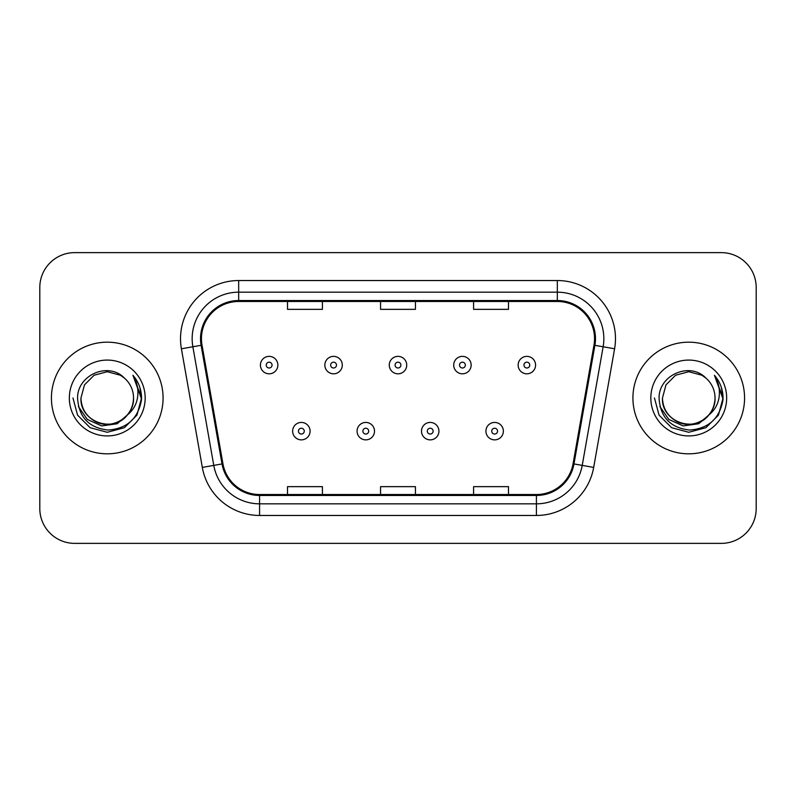 <?xml version="1.0" encoding="UTF-8"?>
<svg xmlns="http://www.w3.org/2000/svg" width="796" height="796" viewBox="0 0 796 796"><rect width="100%" height="100%" fill="white"/><g stroke="black" fill="none" stroke-linecap="round" stroke-linejoin="round"><path stroke-width="1.19" d="M51.432 398A55.819 55.819 0 0 0 107.251 453.82A55.819 55.819 0 0 0 163.081 398A55.819 55.819 0 0 0 107.251 342.18A55.819 55.819 0 0 0 51.432 398A55.819 55.819 0 0 0 107.251 453.82A55.819 55.819 0 0 0 163.081 398A55.819 55.819 0 0 0 107.251 342.18A55.819 55.819 0 0 0 51.432 398M632.919 398A55.819 55.819 0 0 0 688.749 453.82A55.819 55.819 0 0 0 744.568 398A55.819 55.819 0 0 0 688.749 342.18A55.819 55.819 0 0 0 632.919 398A55.819 55.819 0 0 0 688.749 453.82A55.819 55.819 0 0 0 744.568 398A55.819 55.819 0 0 0 688.749 342.18A55.819 55.819 0 0 0 632.919 398M201.458 338.688A37.213 37.213 0 0 1 238.671 301.475L557.329 301.475A37.213 37.213 0 0 1 593.975 345.146L573.06 463.779A37.213 37.213 0 0 1 536.414 494.525L259.586 494.525A37.213 37.213 0 0 1 222.94 463.779L202.025 345.146A37.213 37.213 0 0 1 201.458 338.688M200.522 338.688A38.148 38.148 0 0 0 201.099 345.315L222.024 463.939A38.148 38.148 0 0 0 259.586 495.46L536.414 495.46A38.148 38.148 0 0 0 573.976 463.939L594.901 345.315A38.148 38.148 0 0 0 557.329 300.54L238.671 300.54A38.148 38.148 0 0 0 200.522 338.688M181.408 348.787A58.148 58.148 0 0 1 238.671 280.54L557.329 280.54A58.148 58.148 0 0 1 614.592 348.787L593.677 467.411A58.148 58.148 0 0 1 536.414 515.46L259.586 515.46A58.148 58.148 0 0 1 202.323 467.411L181.408 348.787L192.861 346.767A46.516 46.516 0 0 1 238.671 292.172L557.329 292.172A46.516 46.516 0 0 1 603.139 346.767L582.224 465.391A46.516 46.516 0 0 1 536.414 503.828L259.586 503.828A46.516 46.516 0 0 1 213.776 465.391L192.861 346.767A46.516 46.516 0 0 1 192.154 338.688M756.2 287.515A34.885 34.885 0 0 0 721.315 252.631L74.685 252.631A34.885 34.885 0 0 0 39.8 287.515L39.8 508.485A34.885 34.885 0 0 0 74.685 543.37L721.315 543.37A34.885 34.885 0 0 0 756.2 508.485L756.2 287.515L756.2 508.485M380.558 301.475L380.558 309.345L415.442 309.345L415.442 301.475M287.515 301.475L287.515 309.345L322.41 309.345L322.41 301.475M473.59 301.475L473.59 309.345L508.485 309.345L508.485 301.475M415.442 494.525L415.442 486.655L380.558 486.655L380.558 494.525M322.41 494.525L322.41 486.655L287.515 486.655L287.515 494.525M508.485 494.525L508.485 486.655L473.59 486.655L473.59 494.525M39.8 287.515L39.8 508.485M721.315 252.631L74.685 252.631M74.685 543.37L721.315 543.37M277.864 365.085A8.726 8.726 0 0 1 269.138 373.812A8.726 8.726 0 0 1 260.421 365.085A8.726 8.726 0 0 1 269.138 356.369A8.726 8.726 0 0 1 277.864 365.085A8.726 8.726 0 0 0 269.138 356.369A8.726 8.726 0 0 0 260.421 365.085M292.63 431.143A8.726 8.726 0 0 1 301.356 422.427A8.726 8.726 0 0 1 310.082 431.143A8.726 8.726 0 0 1 301.356 439.87A8.726 8.726 0 0 1 292.63 431.143A8.726 8.726 0 0 0 301.356 439.87A8.726 8.726 0 0 0 310.082 431.143M342.29 365.085A8.726 8.726 0 0 1 333.574 373.812A8.726 8.726 0 0 1 324.848 365.085A8.726 8.726 0 0 1 333.574 356.369A8.726 8.726 0 0 1 342.29 365.085A8.726 8.726 0 0 0 333.574 356.369A8.726 8.726 0 0 0 324.848 365.085M406.726 365.085A8.726 8.726 0 0 1 398 373.812A8.726 8.726 0 0 1 389.274 365.085A8.726 8.726 0 0 1 398 356.369A8.726 8.726 0 0 1 406.726 365.085A8.726 8.726 0 0 0 398 356.369A8.726 8.726 0 0 0 389.274 365.085M471.152 365.085A8.726 8.726 0 0 1 462.426 373.812A8.726 8.726 0 0 1 453.71 365.085A8.726 8.726 0 0 1 462.426 356.369A8.726 8.726 0 0 1 471.152 365.085A8.726 8.726 0 0 0 462.426 356.369A8.726 8.726 0 0 0 453.71 365.085M535.579 365.085A8.726 8.726 0 0 1 526.862 373.812A8.726 8.726 0 0 1 518.136 365.085A8.726 8.726 0 0 1 526.862 356.369A8.726 8.726 0 0 1 535.579 365.085A8.726 8.726 0 0 0 526.862 356.369A8.726 8.726 0 0 0 518.136 365.085M357.066 431.143A8.726 8.726 0 0 1 365.782 422.427A8.726 8.726 0 0 1 374.508 431.143A8.726 8.726 0 0 1 365.782 439.87A8.726 8.726 0 0 1 357.066 431.143A8.726 8.726 0 0 0 365.782 439.87A8.726 8.726 0 0 0 374.508 431.143M421.492 431.143A8.726 8.726 0 0 1 430.218 422.427A8.726 8.726 0 0 1 438.934 431.143A8.726 8.726 0 0 1 430.218 439.87A8.726 8.726 0 0 1 421.492 431.143A8.726 8.726 0 0 0 430.218 439.87A8.726 8.726 0 0 0 438.934 431.143M485.918 431.143A8.726 8.726 0 0 1 494.644 422.427A8.726 8.726 0 0 1 503.37 431.143A8.726 8.726 0 0 1 494.644 439.87A8.726 8.726 0 0 1 485.918 431.143A8.726 8.726 0 0 0 494.644 439.87A8.726 8.726 0 0 0 503.37 431.143M133.539 398C134.444 417.442 110.495 431.263 94.107 420.766C85.699 415.502 81.321 407.91 80.963 398L84.485 384.856L94.107 375.234L107.251 371.712L120.395 375.234L124.474 378.14C108.346 361.225 77.282 375.155 77.57 398C78.754 417.194 88.933 427.88 108.097 430.049C126.972 428.686 138.096 418.656 141.479 399.97L141.539 398C141.439 389.373 138.574 381.801 132.932 375.284C137.22 382.319 138.733 389.891 137.469 398C136.235 404.895 132.882 410.527 127.4 414.895A26.288 26.288 0 0 0 133.539 398C133.191 407.91 128.803 415.502 120.395 420.766C104.007 431.263 80.068 417.442 80.963 398C81.321 407.91 85.699 415.502 94.107 420.766C110.495 431.263 134.444 417.442 133.539 398A26.288 26.288 0 0 0 124.474 378.14M127.4 414.895C113.44 433.75 79.59 421.691 80.963 398M129.071 413.482L117.201 423.751L101.649 425.92L87.331 419.442L78.386 406.527M69.332 398A37.919 37.919 0 0 0 107.251 435.919A37.919 37.919 0 0 0 145.171 398A37.919 37.919 0 0 0 107.251 360.081A37.919 37.919 0 0 0 69.332 398M132.932 375.284L141.519 398.995L139.927 387.612L141.519 398.995L139.927 387.612L141.519 398.995L133.191 375.573L141.519 398.995L133.191 375.573L141.539 398L136.942 415.144L124.395 427.691L107.251 432.288L90.107 427.691L77.56 415.144L72.963 398M133.191 375.573L141.519 399.015M715.037 398C715.932 417.442 691.993 431.263 675.605 420.766C667.197 415.502 662.809 407.91 662.461 398L665.983 384.856L675.605 375.234L688.749 371.712L701.893 375.234L705.972 378.14C689.833 361.225 658.77 375.155 659.068 398C660.252 417.194 670.421 427.88 689.595 430.049C708.47 428.686 719.594 418.656 722.977 399.97L723.037 398C722.937 389.373 720.062 381.801 714.42 375.284C718.718 382.319 720.221 389.891 718.957 398C717.733 404.895 714.38 410.527 708.898 414.895A26.288 26.288 0 0 0 715.037 398C714.679 407.91 710.301 415.502 701.893 420.766C685.505 431.263 661.556 417.442 662.461 398C662.809 407.91 667.197 415.502 675.605 420.766C691.993 431.263 715.932 417.442 715.037 398A26.288 26.288 0 0 0 705.972 378.14M708.898 414.895C694.938 433.75 661.088 421.691 662.461 398M710.569 413.482L698.699 423.751L683.147 425.92L668.829 419.442L659.884 406.527M650.83 398A37.919 37.919 0 0 0 688.749 435.919A37.919 37.919 0 0 0 726.668 398A37.919 37.919 0 0 0 688.749 360.081A37.919 37.919 0 0 0 650.83 398M714.42 375.284L723.017 398.995L721.425 387.612L723.017 398.995L721.425 387.612L723.017 398.995L714.679 375.573L723.017 398.995L714.679 375.573L723.037 398L718.44 415.144L705.893 427.691L688.749 432.288L671.605 427.691L659.058 415.144L654.461 398M714.679 375.573L723.017 399.015M557.329 280.54L557.329 300.54M192.861 346.767L201.099 345.315M259.586 515.46L259.586 495.46M536.414 495.46L536.414 515.46M573.976 463.939L593.677 467.411M202.323 467.411L222.024 463.939M594.901 345.315L614.592 348.787M238.671 280.54L238.671 300.54M266.232 365.085A2.905 2.905 0 0 0 269.138 367.991A2.905 2.905 0 0 0 272.053 365.085A2.905 2.905 0 0 0 269.138 362.18A2.905 2.905 0 0 0 266.232 365.085M304.261 431.143A2.905 2.905 0 0 0 301.356 428.238A2.905 2.905 0 0 0 298.45 431.143A2.905 2.905 0 0 0 301.356 434.049A2.905 2.905 0 0 0 304.261 431.143M330.658 365.085A2.905 2.905 0 0 0 333.574 367.991A2.905 2.905 0 0 0 336.479 365.085A2.905 2.905 0 0 0 333.574 362.18A2.905 2.905 0 0 0 330.658 365.085M395.095 365.085A2.905 2.905 0 0 0 398 367.991A2.905 2.905 0 0 0 400.905 365.085A2.905 2.905 0 0 0 398 362.18A2.905 2.905 0 0 0 395.095 365.085M459.521 365.085A2.905 2.905 0 0 0 462.426 367.991A2.905 2.905 0 0 0 465.342 365.085A2.905 2.905 0 0 0 462.426 362.18A2.905 2.905 0 0 0 459.521 365.085M523.947 365.085A2.905 2.905 0 0 0 526.862 367.991A2.905 2.905 0 0 0 529.768 365.085A2.905 2.905 0 0 0 526.862 362.18A2.905 2.905 0 0 0 523.947 365.085M368.697 431.143A2.905 2.905 0 0 0 365.782 428.238A2.905 2.905 0 0 0 362.876 431.143A2.905 2.905 0 0 0 365.782 434.049A2.905 2.905 0 0 0 368.697 431.143M433.124 431.143A2.905 2.905 0 0 0 430.218 428.238A2.905 2.905 0 0 0 427.303 431.143A2.905 2.905 0 0 0 430.218 434.049A2.905 2.905 0 0 0 433.124 431.143M497.55 431.143A2.905 2.905 0 0 0 494.644 428.238A2.905 2.905 0 0 0 491.739 431.143A2.905 2.905 0 0 0 494.644 434.049A2.905 2.905 0 0 0 497.55 431.143"/></g></svg>
